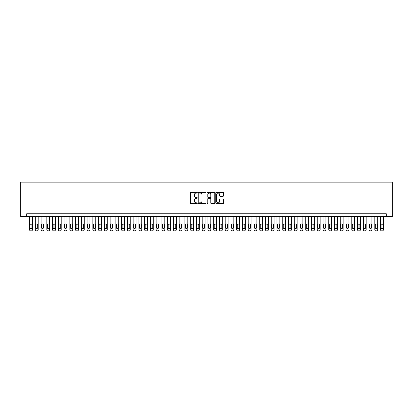 <?xml version="1.0" encoding="UTF-8"?>
<svg xmlns="http://www.w3.org/2000/svg" width="413" height="413" viewBox="0 0 413 413"><rect width="100%" height="100%" fill="white"/><g stroke="black" fill="none" stroke-linecap="round" stroke-linejoin="round"><path stroke-width="0.62" d="M197.295 192.701A0.398 0.398 0 0 0 196.898 192.308L190.899 192.308A0.563 0.563 0 0 0 190.331 192.871L190.331 203.036A0.563 0.563 0 0 0 190.899 203.604L196.898 203.604A0.398 0.398 0 0 0 197.295 203.206A0.398 0.398 0 0 0 196.898 202.814L196.123 202.814A1.807 1.807 0 0 1 194.316 201.007L194.316 200.16A1.807 1.807 0 0 1 196.123 198.348L196.898 198.348A0.398 0.398 0 0 0 197.295 197.956A0.398 0.398 0 0 0 196.898 197.559L196.123 197.559A1.807 1.807 0 0 1 194.316 195.752L194.316 194.905A1.807 1.807 0 0 1 196.123 193.098L196.898 193.098A0.398 0.398 0 0 0 197.295 192.701M223.005 196.289A0.563 0.563 0 0 0 223.572 195.726L223.572 192.871A0.563 0.563 0 0 0 223.005 192.308L216.34 192.308A0.563 0.563 0 0 0 215.777 192.871L215.777 203.036A0.563 0.563 0 0 0 216.34 203.604L223.005 203.604A0.563 0.563 0 0 0 223.572 203.036L223.572 199.593A0.563 0.563 0 0 0 223.005 199.03L220.155 199.03A0.563 0.563 0 0 0 219.587 199.593L219.587 201.301A1.513 1.513 0 0 1 218.079 202.814A1.513 1.513 0 0 1 216.567 201.301L216.567 194.611A1.513 1.513 0 0 1 218.079 193.098A1.513 1.513 0 0 1 219.587 194.611L219.587 195.726A0.563 0.563 0 0 0 220.155 196.289L223.005 196.289M386.31 216.655L392.35 216.655L392.35 182.133L20.65 182.133L20.65 216.655L386.31 216.655L386.31 213.779L26.69 213.779L26.69 216.655M206.004 192.871A0.563 0.563 0 0 0 205.442 192.308L198.777 192.308A0.563 0.563 0 0 0 198.214 192.871L198.214 203.036A0.563 0.563 0 0 0 198.777 203.604L205.442 203.604A0.563 0.563 0 0 0 206.004 203.036L206.004 192.871M207.558 192.308L214.223 192.308A0.563 0.563 0 0 1 214.786 192.871L214.786 203.036A0.563 0.563 0 0 1 214.223 203.604L211.373 203.604A0.563 0.563 0 0 1 210.806 203.036L210.806 198.916A0.563 0.563 0 0 0 210.243 198.348L208.348 198.348A0.563 0.563 0 0 0 207.785 198.916L207.785 203.206A0.398 0.398 0 0 1 207.388 203.604A0.398 0.398 0 0 1 206.996 203.206L206.996 192.871A0.563 0.563 0 0 1 207.558 192.308M199.396 193.098A0.398 0.398 0 0 0 199.004 193.496L199.004 202.416A0.398 0.398 0 0 0 199.396 202.814L200.217 202.814A1.807 1.807 0 0 0 202.024 201.007L202.024 194.905A1.807 1.807 0 0 0 200.217 193.098L199.396 193.098M210.806 194.637A1.513 1.513 0 0 0 209.298 193.129A1.513 1.513 0 0 0 207.785 194.637L207.785 196.996A0.563 0.563 0 0 0 208.348 197.559L210.243 197.559A0.563 0.563 0 0 0 210.806 196.996L210.806 194.637M32.446 216.655L32.446 229.716A1.151 1.151 90 0 1 31.295 230.867L30.717 230.867A1.151 1.151 90 0 1 29.571 229.716L29.571 216.655M31.93 227.646L31.93 224.884A0.919 0.919 90 0 0 31.006 223.965A0.919 0.919 90 0 0 30.087 224.884L30.087 227.646A0.919 0.919 90 0 0 31.006 228.565A0.919 0.919 90 0 0 31.93 227.646M38.197 216.655L38.197 229.716A1.151 1.151 90 0 1 37.046 230.867L36.473 230.867A1.151 1.151 90 0 1 35.322 229.716L35.322 216.655M37.681 227.646L37.681 224.884A0.919 0.919 90 0 0 36.762 223.965A0.919 0.919 90 0 0 35.838 224.884L35.838 227.646A0.919 0.919 90 0 0 36.762 228.565A0.919 0.919 90 0 0 37.681 227.646M43.954 216.655L43.954 229.716A1.151 1.151 90 0 1 42.802 230.867L42.229 230.867A1.151 1.151 90 0 1 41.078 229.716L41.078 216.655M43.437 227.646L43.437 224.884A0.919 0.919 90 0 0 42.513 223.965A0.919 0.919 90 0 0 41.594 224.884L41.594 227.646A0.919 0.919 90 0 0 42.513 228.565A0.919 0.919 90 0 0 43.437 227.646M49.705 216.655L49.705 229.716A1.151 1.151 90 0 1 48.558 230.867L47.98 230.867A1.151 1.151 90 0 1 46.829 229.716L46.829 216.655M49.188 227.646L49.188 224.884A0.919 0.919 90 0 0 48.269 223.965A0.919 0.919 90 0 0 47.35 224.884L47.35 227.646A0.919 0.919 90 0 0 48.269 228.565A0.919 0.919 90 0 0 49.188 227.646M55.461 216.655L55.461 229.716A1.151 1.151 90 0 1 54.309 230.867L53.736 230.867A1.151 1.151 90 0 1 52.585 229.716L52.585 216.655M54.944 227.646L54.944 224.884A0.919 0.919 90 0 0 54.02 223.965A0.919 0.919 90 0 0 53.101 224.884L53.101 227.646A0.919 0.919 90 0 0 54.02 228.565A0.919 0.919 90 0 0 54.944 227.646M61.217 216.655L61.217 229.716A1.151 1.151 90 0 1 60.066 230.867L59.487 230.867A1.151 1.151 90 0 1 58.336 229.716L58.336 216.655M60.696 227.646L60.696 224.884A0.919 0.919 90 0 0 59.777 223.965A0.919 0.919 90 0 0 58.858 224.884L58.858 227.646A0.919 0.919 90 0 0 59.777 228.565A0.919 0.919 90 0 0 60.696 227.646M66.968 216.655L66.968 229.716A1.151 1.151 90 0 1 65.817 230.867L65.244 230.867A1.151 1.151 90 0 1 64.092 229.716L64.092 216.655M66.452 227.646L66.452 224.884A0.919 0.919 90 0 0 65.528 223.965A0.919 0.919 90 0 0 64.609 224.884L64.609 227.646A0.919 0.919 90 0 0 65.528 228.565A0.919 0.919 90 0 0 66.452 227.646M72.724 216.655L72.724 229.716A1.151 1.151 90 0 1 71.573 230.867L70.995 230.867A1.151 1.151 90 0 1 69.843 229.716L69.843 216.655M72.203 227.646L72.203 224.884A0.919 0.919 90 0 0 71.284 223.965A0.919 0.919 90 0 0 70.365 224.884L70.365 227.646A0.919 0.919 90 0 0 71.284 228.565A0.919 0.919 90 0 0 72.203 227.646M78.475 216.655L78.475 229.716A1.151 1.151 90 0 1 77.324 230.867L76.751 230.867A1.151 1.151 90 0 1 75.6 229.716L75.6 216.655M77.959 227.646L77.959 224.884A0.919 0.919 90 0 0 77.04 223.965A0.919 0.919 90 0 0 76.116 224.884L76.116 227.646A0.919 0.919 90 0 0 77.04 228.565A0.919 0.919 90 0 0 77.959 227.646M84.231 216.655L84.231 229.716A1.151 1.151 90 0 1 83.08 230.867L82.502 230.867A1.151 1.151 90 0 1 81.356 229.716L81.356 216.655M83.71 227.646L83.71 224.884A0.919 0.919 90 0 0 82.791 223.965A0.919 0.919 90 0 0 81.872 224.884L81.872 227.646A0.919 0.919 90 0 0 82.791 228.565A0.919 0.919 90 0 0 83.71 227.646M89.982 216.655L89.982 229.716A1.151 1.151 90 0 1 88.831 230.867L88.258 230.867A1.151 1.151 90 0 1 87.107 229.716L87.107 216.655M89.466 227.646L89.466 224.884A0.919 0.919 90 0 0 88.547 223.965A0.919 0.919 90 0 0 87.623 224.884L87.623 227.646A0.919 0.919 90 0 0 88.547 228.565A0.919 0.919 90 0 0 89.466 227.646M95.739 216.655L95.739 229.716A1.151 1.151 90 0 1 94.587 230.867L94.014 230.867A1.151 1.151 90 0 1 92.863 229.716L92.863 216.655M95.222 227.646L95.222 224.884A0.919 0.919 90 0 0 94.298 223.965A0.919 0.919 90 0 0 93.379 224.884L93.379 227.646A0.919 0.919 90 0 0 94.298 228.565A0.919 0.919 90 0 0 95.222 227.646M101.49 216.655L101.49 229.716A1.151 1.151 90 0 1 100.344 230.867L99.765 230.867A1.151 1.151 90 0 1 98.614 229.716L98.614 216.655M100.973 227.646L100.973 224.884A0.919 0.919 90 0 0 100.054 223.965A0.919 0.919 90 0 0 99.13 224.884L99.13 227.646A0.919 0.919 90 0 0 100.054 228.565A0.919 0.919 90 0 0 100.973 227.646M107.246 216.655L107.246 229.716A1.151 1.151 90 0 1 106.095 230.867L105.522 230.867A1.151 1.151 90 0 1 104.37 229.716L104.37 216.655M106.73 227.646L106.73 224.884A0.919 0.919 90 0 0 105.805 223.965A0.919 0.919 90 0 0 104.887 224.884L104.887 227.646A0.919 0.919 90 0 0 105.805 228.565A0.919 0.919 90 0 0 106.73 227.646M113.002 216.655L113.002 229.716A1.151 1.151 90 0 1 111.851 230.867L111.273 230.867A1.151 1.151 90 0 1 110.121 229.716L110.121 216.655M112.481 227.646L112.481 224.884A0.919 0.919 90 0 0 111.562 223.965A0.919 0.919 90 0 0 110.643 224.884L110.643 227.646A0.919 0.919 90 0 0 111.562 228.565A0.919 0.919 90 0 0 112.481 227.646M118.753 216.655L118.753 229.716A1.151 1.151 90 0 1 117.602 230.867L117.029 230.867A1.151 1.151 90 0 1 115.877 229.716L115.877 216.655M118.237 227.646L118.237 224.884A0.919 0.919 90 0 0 117.313 223.965A0.919 0.919 90 0 0 116.394 224.884L116.394 227.646A0.919 0.919 90 0 0 117.313 228.565A0.919 0.919 90 0 0 118.237 227.646M124.509 216.655L124.509 229.716A1.151 1.151 90 0 1 123.358 230.867L122.78 230.867A1.151 1.151 90 0 1 121.628 229.716L121.628 216.655M123.988 227.646L123.988 224.884A0.919 0.919 90 0 0 123.069 223.965A0.919 0.919 90 0 0 122.15 224.884L122.15 227.646A0.919 0.919 90 0 0 123.069 228.565A0.919 0.919 90 0 0 123.988 227.646M130.26 216.655L130.26 229.716A1.151 1.151 90 0 1 129.109 230.867L128.536 230.867A1.151 1.151 90 0 1 127.385 229.716L127.385 216.655M129.744 227.646L129.744 224.884A0.919 0.919 90 0 0 128.825 223.965A0.919 0.919 90 0 0 127.901 224.884L127.901 227.646A0.919 0.919 90 0 0 128.825 228.565A0.919 0.919 90 0 0 129.744 227.646M136.016 216.655L136.016 229.716A1.151 1.151 90 0 1 134.865 230.867L134.287 230.867A1.151 1.151 90 0 1 133.136 229.716L133.136 216.655M135.495 227.646L135.495 224.884A0.919 0.919 90 0 0 134.576 223.965A0.919 0.919 90 0 0 133.657 224.884L133.657 227.646A0.919 0.919 90 0 0 134.576 228.565A0.919 0.919 90 0 0 135.495 227.646M141.767 216.655L141.767 229.716A1.151 1.151 90 0 1 140.616 230.867L140.043 230.867A1.151 1.151 90 0 1 138.892 229.716L138.892 216.655M141.251 227.646L141.251 224.884A0.919 0.919 90 0 0 140.332 223.965A0.919 0.919 90 0 0 139.408 224.884L139.408 227.646A0.919 0.919 90 0 0 140.332 228.565A0.919 0.919 90 0 0 141.251 227.646M147.524 216.655L147.524 229.716A1.151 1.151 90 0 1 146.372 230.867L145.794 230.867A1.151 1.151 90 0 1 144.648 229.716L144.648 216.655M147.007 227.646L147.007 224.884A0.919 0.919 90 0 0 146.083 223.965A0.919 0.919 90 0 0 145.164 224.884L145.164 227.646A0.919 0.919 90 0 0 146.083 228.565A0.919 0.919 90 0 0 147.007 227.646M153.275 216.655L153.275 229.716A1.151 1.151 90 0 1 152.123 230.867L151.55 230.867A1.151 1.151 90 0 1 150.399 229.716L150.399 216.655M152.758 227.646L152.758 224.884A0.919 0.919 90 0 0 151.839 223.965A0.919 0.919 90 0 0 150.915 224.884L150.915 227.646A0.919 0.919 90 0 0 151.839 228.565A0.919 0.919 90 0 0 152.758 227.646M159.031 216.655L159.031 229.716A1.151 1.151 90 0 1 157.88 230.867L157.307 230.867A1.151 1.151 90 0 1 156.155 229.716L156.155 216.655M158.515 227.646L158.515 224.884A0.919 0.919 90 0 0 157.59 223.965A0.919 0.919 90 0 0 156.672 224.884L156.672 227.646A0.919 0.919 90 0 0 157.59 228.565A0.919 0.919 90 0 0 158.515 227.646M164.787 216.655L164.787 229.716A1.151 1.151 90 0 1 163.636 230.867L163.058 230.867A1.151 1.151 90 0 1 161.906 229.716L161.906 216.655M164.266 227.646L164.266 224.884A0.919 0.919 90 0 0 163.347 223.965A0.919 0.919 90 0 0 162.428 224.884L162.428 227.646A0.919 0.919 90 0 0 163.347 228.565A0.919 0.919 90 0 0 164.266 227.646M170.538 216.655L170.538 229.716A1.151 1.151 90 0 1 169.387 230.867L168.814 230.867A1.151 1.151 90 0 1 167.663 229.716L167.663 216.655M170.022 227.646L170.022 224.884A0.919 0.919 90 0 0 169.098 223.965A0.919 0.919 90 0 0 168.179 224.884L168.179 227.646A0.919 0.919 90 0 0 169.098 228.565A0.919 0.919 90 0 0 170.022 227.646M176.294 216.655L176.294 229.716A1.151 1.151 90 0 1 175.143 230.867L174.565 230.867A1.151 1.151 90 0 1 173.414 229.716L173.414 216.655M175.773 227.646L175.773 224.884A0.919 0.919 90 0 0 174.854 223.965A0.919 0.919 90 0 0 173.935 224.884L173.935 227.646A0.919 0.919 90 0 0 174.854 228.565A0.919 0.919 90 0 0 175.773 227.646M182.045 216.655L182.045 229.716A1.151 1.151 90 0 1 180.894 230.867L180.321 230.867A1.151 1.151 90 0 1 179.17 229.716L179.17 216.655M181.529 227.646L181.529 224.884A0.919 0.919 90 0 0 180.61 223.965A0.919 0.919 90 0 0 179.686 224.884L179.686 227.646A0.919 0.919 90 0 0 180.61 228.565A0.919 0.919 90 0 0 181.529 227.646M187.801 216.655L187.801 229.716A1.151 1.151 90 0 1 186.65 230.867L186.072 230.867A1.151 1.151 90 0 1 184.921 229.716L184.921 216.655M187.28 227.646L187.28 224.884A0.919 0.919 90 0 0 186.361 223.965A0.919 0.919 90 0 0 185.442 224.884L185.442 227.646A0.919 0.919 90 0 0 186.361 228.565A0.919 0.919 90 0 0 187.28 227.646M193.552 216.655L193.552 229.716A1.151 1.151 90 0 1 192.401 230.867L191.828 230.867A1.151 1.151 90 0 1 190.677 229.716L190.677 216.655M193.036 227.646L193.036 224.884A0.919 0.919 90 0 0 192.117 223.965A0.919 0.919 90 0 0 191.193 224.884L191.193 227.646A0.919 0.919 90 0 0 192.117 228.565A0.919 0.919 90 0 0 193.036 227.646M199.309 216.655L199.309 229.716A1.151 1.151 90 0 1 198.157 230.867L197.579 230.867A1.151 1.151 90 0 1 196.433 229.716L196.433 216.655M198.792 227.646L198.792 224.884A0.919 0.919 90 0 0 197.868 223.965A0.919 0.919 90 0 0 196.949 224.884L196.949 227.646A0.919 0.919 90 0 0 197.868 228.565A0.919 0.919 90 0 0 198.792 227.646M205.06 216.655L205.06 229.716A1.151 1.151 90 0 1 203.908 230.867L203.335 230.867A1.151 1.151 90 0 1 202.184 229.716L202.184 216.655M204.543 227.646L204.543 224.884A0.919 0.919 90 0 0 203.624 223.965A0.919 0.919 90 0 0 202.7 224.884L202.7 227.646A0.919 0.919 90 0 0 203.624 228.565A0.919 0.919 90 0 0 204.543 227.646M210.816 216.655L210.816 229.716A1.151 1.151 90 0 1 209.665 230.867L209.092 230.867A1.151 1.151 90 0 1 207.94 229.716L207.94 216.655M210.3 227.646L210.3 224.884A0.919 0.919 90 0 0 209.376 223.965A0.919 0.919 90 0 0 208.457 224.884L208.457 227.646A0.919 0.919 90 0 0 209.376 228.565A0.919 0.919 90 0 0 210.3 227.646M216.567 216.655L216.567 229.716A1.151 1.151 90 0 1 215.421 230.867L214.843 230.867A1.151 1.151 90 0 1 213.691 229.716L213.691 216.655M216.051 227.646L216.051 224.884A0.919 0.919 90 0 0 215.132 223.965A0.919 0.919 90 0 0 214.208 224.884L214.208 227.646A0.919 0.919 90 0 0 215.132 228.565A0.919 0.919 90 0 0 216.051 227.646M222.323 216.655L222.323 229.716A1.151 1.151 90 0 1 221.172 230.867L220.599 230.867A1.151 1.151 90 0 1 219.448 229.716L219.448 216.655M221.807 227.646L221.807 224.884A0.919 0.919 90 0 0 220.883 223.965A0.919 0.919 90 0 0 219.964 224.884L219.964 227.646A0.919 0.919 90 0 0 220.883 228.565A0.919 0.919 90 0 0 221.807 227.646M228.079 216.655L228.079 229.716A1.151 1.151 90 0 1 226.928 230.867L226.35 230.867A1.151 1.151 90 0 1 225.199 229.716L225.199 216.655M227.558 227.646L227.558 224.884A0.919 0.919 90 0 0 226.639 223.965A0.919 0.919 90 0 0 225.72 224.884L225.72 227.646A0.919 0.919 90 0 0 226.639 228.565A0.919 0.919 90 0 0 227.558 227.646M233.83 216.655L233.83 229.716A1.151 1.151 90 0 1 232.679 230.867L232.106 230.867A1.151 1.151 90 0 1 230.955 229.716L230.955 216.655M233.314 227.646L233.314 224.884A0.919 0.919 90 0 0 232.39 223.965A0.919 0.919 90 0 0 231.471 224.884L231.471 227.646A0.919 0.919 90 0 0 232.39 228.565A0.919 0.919 90 0 0 233.314 227.646M239.586 216.655L239.586 229.716A1.151 1.151 90 0 1 238.435 230.867L237.857 230.867A1.151 1.151 90 0 1 236.706 229.716L236.706 216.655M239.065 227.646L239.065 224.884A0.919 0.919 90 0 0 238.146 223.965A0.919 0.919 90 0 0 237.227 224.884L237.227 227.646A0.919 0.919 90 0 0 238.146 228.565A0.919 0.919 90 0 0 239.065 227.646M245.337 216.655L245.337 229.716A1.151 1.151 90 0 1 244.186 230.867L243.613 230.867A1.151 1.151 90 0 1 242.462 229.716L242.462 216.655M244.821 227.646L244.821 224.884A0.919 0.919 90 0 0 243.902 223.965A0.919 0.919 90 0 0 242.978 224.884L242.978 227.646A0.919 0.919 90 0 0 243.902 228.565A0.919 0.919 90 0 0 244.821 227.646M251.094 216.655L251.094 229.716A1.151 1.151 90 0 1 249.942 230.867L249.364 230.867A1.151 1.151 90 0 1 248.213 229.716L248.213 216.655M250.572 227.646L250.572 224.884A0.919 0.919 90 0 0 249.653 223.965A0.919 0.919 90 0 0 248.734 224.884L248.734 227.646A0.919 0.919 90 0 0 249.653 228.565A0.919 0.919 90 0 0 250.572 227.646M256.845 216.655L256.845 229.716A1.151 1.151 90 0 1 255.693 230.867L255.12 230.867A1.151 1.151 90 0 1 253.969 229.716L253.969 216.655M256.328 227.646L256.328 224.884A0.919 0.919 90 0 0 255.41 223.965A0.919 0.919 90 0 0 254.485 224.884L254.485 227.646A0.919 0.919 90 0 0 255.41 228.565A0.919 0.919 90 0 0 256.328 227.646M262.601 216.655L262.601 229.716A1.151 1.151 90 0 1 261.45 230.867L260.877 230.867A1.151 1.151 90 0 1 259.725 229.716L259.725 216.655M262.085 227.646L262.085 224.884A0.919 0.919 90 0 0 261.161 223.965A0.919 0.919 90 0 0 260.242 224.884L260.242 227.646A0.919 0.919 90 0 0 261.161 228.565A0.919 0.919 90 0 0 262.085 227.646M268.352 216.655L268.352 229.716A1.151 1.151 90 0 1 267.206 230.867L266.628 230.867A1.151 1.151 90 0 1 265.476 229.716L265.476 216.655M267.836 227.646L267.836 224.884A0.919 0.919 90 0 0 266.917 223.965A0.919 0.919 90 0 0 265.993 224.884L265.993 227.646A0.919 0.919 90 0 0 266.917 228.565A0.919 0.919 90 0 0 267.836 227.646M274.108 216.655L274.108 229.716A1.151 1.151 90 0 1 272.957 230.867L272.384 230.867A1.151 1.151 90 0 1 271.233 229.716L271.233 216.655M273.592 227.646L273.592 224.884A0.919 0.919 90 0 0 272.668 223.965A0.919 0.919 90 0 0 271.749 224.884L271.749 227.646A0.919 0.919 90 0 0 272.668 228.565A0.919 0.919 90 0 0 273.592 227.646M279.864 216.655L279.864 229.716A1.151 1.151 90 0 1 278.713 230.867L278.135 230.867A1.151 1.151 90 0 1 276.984 229.716L276.984 216.655M279.343 227.646L279.343 224.884A0.919 0.919 90 0 0 278.424 223.965A0.919 0.919 90 0 0 277.505 224.884L277.505 227.646A0.919 0.919 90 0 0 278.424 228.565A0.919 0.919 90 0 0 279.343 227.646M285.615 216.655L285.615 229.716A1.151 1.151 90 0 1 284.464 230.867L283.891 230.867A1.151 1.151 90 0 1 282.74 229.716L282.74 216.655M285.099 227.646L285.099 224.884A0.919 0.919 90 0 0 284.175 223.965A0.919 0.919 90 0 0 283.256 224.884L283.256 227.646A0.919 0.919 90 0 0 284.175 228.565A0.919 0.919 90 0 0 285.099 227.646M291.371 216.655L291.371 229.716A1.151 1.151 90 0 1 290.22 230.867L289.642 230.867A1.151 1.151 90 0 1 288.491 229.716L288.491 216.655M290.85 227.646L290.85 224.884A0.919 0.919 90 0 0 289.931 223.965A0.919 0.919 90 0 0 289.012 224.884L289.012 227.646A0.919 0.919 90 0 0 289.931 228.565A0.919 0.919 90 0 0 290.85 227.646M297.123 216.655L297.123 229.716A1.151 1.151 90 0 1 295.971 230.867L295.398 230.867A1.151 1.151 90 0 1 294.247 229.716L294.247 216.655M296.606 227.646L296.606 224.884A0.919 0.919 90 0 0 295.687 223.965A0.919 0.919 90 0 0 294.763 224.884L294.763 227.646A0.919 0.919 90 0 0 295.687 228.565A0.919 0.919 90 0 0 296.606 227.646M302.879 216.655L302.879 229.716A1.151 1.151 90 0 1 301.727 230.867L301.149 230.867A1.151 1.151 90 0 1 299.998 229.716L299.998 216.655M302.357 227.646L302.357 224.884A0.919 0.919 90 0 0 301.438 223.965A0.919 0.919 90 0 0 300.519 224.884L300.519 227.646A0.919 0.919 90 0 0 301.438 228.565A0.919 0.919 90 0 0 302.357 227.646M308.63 216.655L308.63 229.716A1.151 1.151 90 0 1 307.478 230.867L306.905 230.867A1.151 1.151 90 0 1 305.754 229.716L305.754 216.655M308.113 227.646L308.113 224.884A0.919 0.919 90 0 0 307.195 223.965A0.919 0.919 90 0 0 306.27 224.884L306.27 227.646A0.919 0.919 90 0 0 307.195 228.565A0.919 0.919 90 0 0 308.113 227.646M314.386 216.655L314.386 229.716A1.151 1.151 90 0 1 313.235 230.867L312.656 230.867A1.151 1.151 90 0 1 311.51 229.716L311.51 216.655M313.87 227.646L313.87 224.884A0.919 0.919 90 0 0 312.946 223.965A0.919 0.919 90 0 0 312.027 224.884L312.027 227.646A0.919 0.919 90 0 0 312.946 228.565A0.919 0.919 90 0 0 313.87 227.646M320.137 216.655L320.137 229.716A1.151 1.151 90 0 1 318.986 230.867L318.413 230.867A1.151 1.151 90 0 1 317.261 229.716L317.261 216.655M319.621 227.646L319.621 224.884A0.919 0.919 90 0 0 318.702 223.965A0.919 0.919 90 0 0 317.778 224.884L317.778 227.646A0.919 0.919 90 0 0 318.702 228.565A0.919 0.919 90 0 0 319.621 227.646M325.893 216.655L325.893 229.716A1.151 1.151 90 0 1 324.742 230.867L324.169 230.867A1.151 1.151 90 0 1 323.018 229.716L323.018 216.655M325.377 227.646L325.377 224.884A0.919 0.919 90 0 0 324.453 223.965A0.919 0.919 90 0 0 323.534 224.884L323.534 227.646A0.919 0.919 90 0 0 324.453 228.565A0.919 0.919 90 0 0 325.377 227.646M331.644 216.655L331.644 229.716A1.151 1.151 90 0 1 330.498 230.867L329.92 230.867A1.151 1.151 90 0 1 328.769 229.716L328.769 216.655M331.128 227.646L331.128 224.884A0.919 0.919 90 0 0 330.209 223.965A0.919 0.919 90 0 0 329.29 224.884L329.29 227.646A0.919 0.919 90 0 0 330.209 228.565A0.919 0.919 90 0 0 331.128 227.646M337.4 216.655L337.4 229.716A1.151 1.151 90 0 1 336.249 230.867L335.676 230.867A1.151 1.151 90 0 1 334.525 229.716L334.525 216.655M336.884 227.646L336.884 224.884A0.919 0.919 90 0 0 335.96 223.965A0.919 0.919 90 0 0 335.041 224.884L335.041 227.646A0.919 0.919 90 0 0 335.96 228.565A0.919 0.919 90 0 0 336.884 227.646M343.157 216.655L343.157 229.716A1.151 1.151 90 0 1 342.005 230.867L341.427 230.867A1.151 1.151 90 0 1 340.276 229.716L340.276 216.655M342.635 227.646L342.635 224.884A0.919 0.919 90 0 0 341.716 223.965A0.919 0.919 90 0 0 340.797 224.884L340.797 227.646A0.919 0.919 90 0 0 341.716 228.565A0.919 0.919 90 0 0 342.635 227.646M348.908 216.655L348.908 229.716A1.151 1.151 90 0 1 347.756 230.867L347.183 230.867A1.151 1.151 90 0 1 346.032 229.716L346.032 216.655M348.391 227.646L348.391 224.884A0.919 0.919 90 0 0 347.472 223.965A0.919 0.919 90 0 0 346.548 224.884L346.548 227.646A0.919 0.919 90 0 0 347.472 228.565A0.919 0.919 90 0 0 348.391 227.646M354.664 216.655L354.664 229.716A1.151 1.151 90 0 1 353.513 230.867L352.934 230.867A1.151 1.151 90 0 1 351.783 229.716L351.783 216.655M354.142 227.646L354.142 224.884A0.919 0.919 90 0 0 353.223 223.965A0.919 0.919 90 0 0 352.304 224.884L352.304 227.646A0.919 0.919 90 0 0 353.223 228.565A0.919 0.919 90 0 0 354.142 227.646M360.415 216.655L360.415 229.716A1.151 1.151 90 0 1 359.264 230.867L358.69 230.867A1.151 1.151 90 0 1 357.539 229.716L357.539 216.655M359.899 227.646L359.899 224.884A0.919 0.919 90 0 0 358.98 223.965A0.919 0.919 90 0 0 358.056 224.884L358.056 227.646A0.919 0.919 90 0 0 358.98 228.565A0.919 0.919 90 0 0 359.899 227.646M366.171 216.655L366.171 229.716A1.151 1.151 90 0 1 365.02 230.867L364.442 230.867A1.151 1.151 90 0 1 363.295 229.716L363.295 216.655M365.65 227.646L365.65 224.884A0.919 0.919 90 0 0 364.731 223.965A0.919 0.919 90 0 0 363.812 224.884L363.812 227.646A0.919 0.919 90 0 0 364.731 228.565A0.919 0.919 90 0 0 365.65 227.646M371.922 216.655L371.922 229.716A1.151 1.151 90 0 1 370.771 230.867L370.198 230.867A1.151 1.151 90 0 1 369.046 229.716L369.046 216.655M371.406 227.646L371.406 224.884A0.919 0.919 90 0 0 370.487 223.965A0.919 0.919 90 0 0 369.563 224.884L369.563 227.646A0.919 0.919 90 0 0 370.487 228.565A0.919 0.919 90 0 0 371.406 227.646M377.678 216.655L377.678 229.716A1.151 1.151 90 0 1 376.527 230.867L375.954 230.867A1.151 1.151 90 0 1 374.803 229.716L374.803 216.655M377.162 227.646L377.162 224.884A0.919 0.919 90 0 0 376.238 223.965A0.919 0.919 90 0 0 375.319 224.884L375.319 227.646A0.919 0.919 90 0 0 376.238 228.565A0.919 0.919 90 0 0 377.162 227.646M383.429 216.655L383.429 229.716A1.151 1.151 90 0 1 382.283 230.867L381.705 230.867A1.151 1.151 90 0 1 380.554 229.716L380.554 216.655M382.913 227.646L382.913 224.884A0.919 0.919 90 0 0 381.994 223.965A0.919 0.919 90 0 0 381.07 224.884L381.07 227.646A0.919 0.919 90 0 0 381.994 228.565A0.919 0.919 90 0 0 382.913 227.646"/></g></svg>
